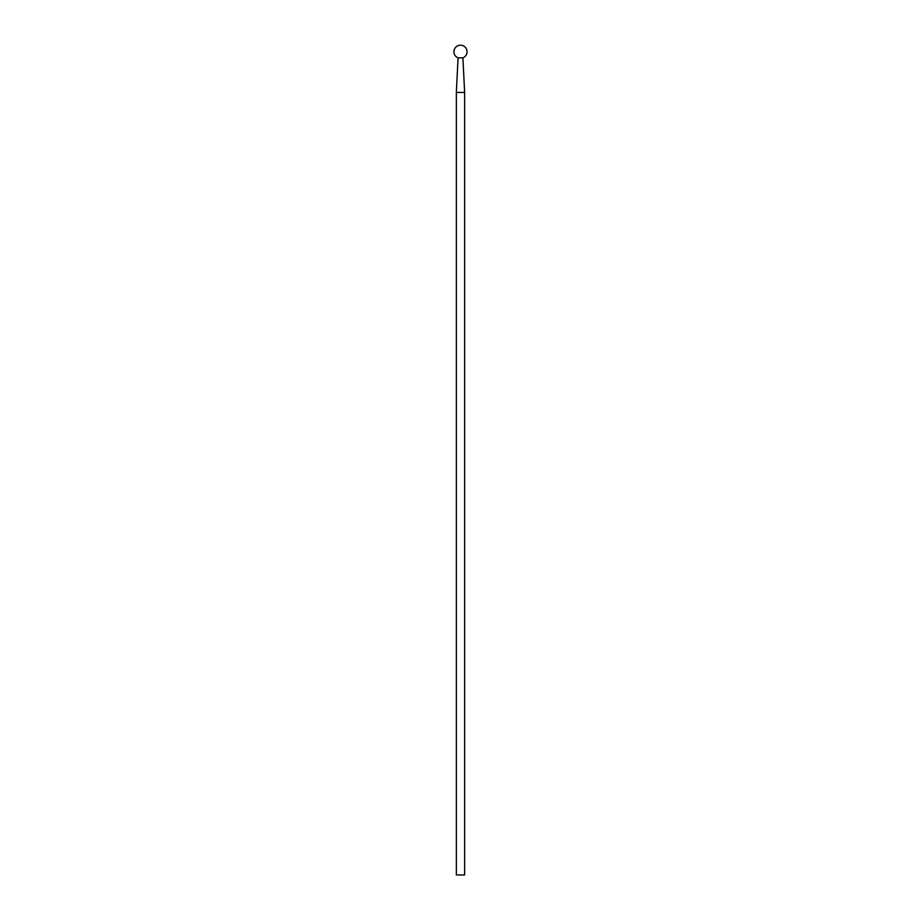 <?xml version="1.0" encoding="UTF-8"?>
<svg xmlns="http://www.w3.org/2000/svg" width="921" height="921" viewBox="0 0 921 921"><rect width="100%" height="100%" fill="white"/><g stroke="black" fill="none" stroke-linecap="round" stroke-linejoin="round"><path stroke-width="1.38" d="M464.633 874.95L456.344 874.95L456.344 92.422L464.633 92.422L464.633 874.95M464.633 92.422L462.906 57.85L458.071 57.85L456.344 92.422M462.906 57.85A6.574 6.574 0 0 0 466.291 48.663A6.574 6.574 0 0 0 453.961 52.462A6.574 6.574 0 0 0 458.071 57.85"/></g></svg>
